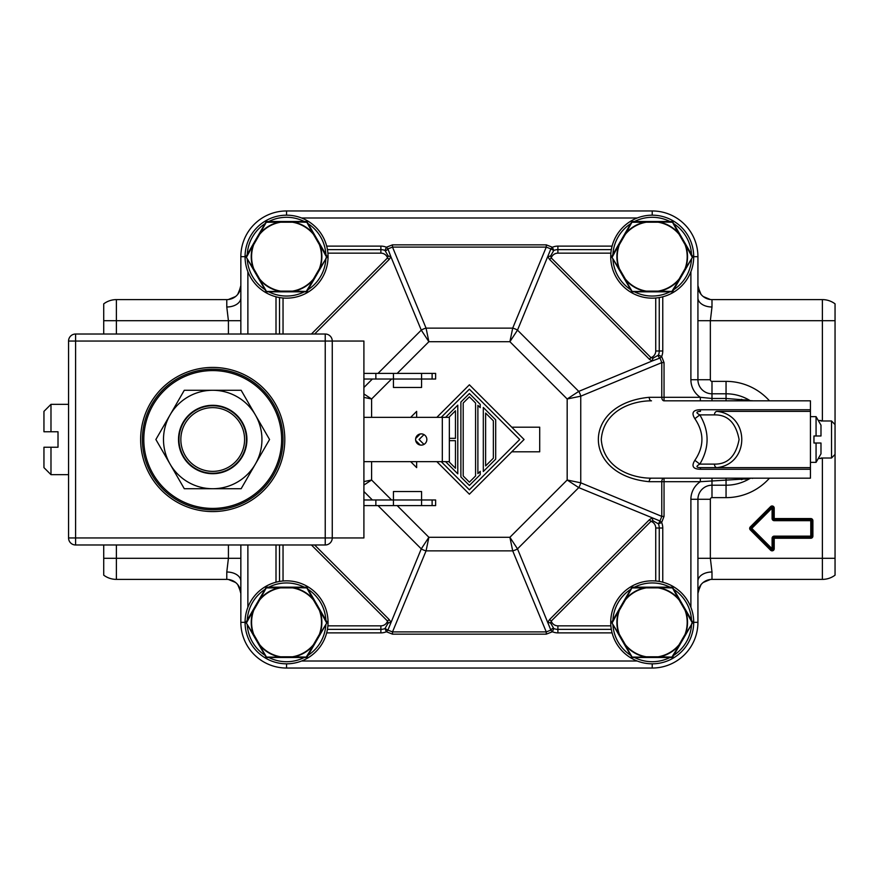 <?xml version="1.0" encoding="UTF-8"?>
<svg xmlns="http://www.w3.org/2000/svg" width="879" height="879" viewBox="0 0 879 879"><rect width="100%" height="100%" fill="white"/><g stroke="black" fill="none" stroke-linecap="round" stroke-linejoin="round"><path stroke-width="1.32" d="M698.003 286.972L701.035 294.366M703.222 296.542L710.386 299.519M710.386 579.481L703.222 582.458M701.035 584.634L698.003 592.028M822.381 420.986L822.381 299.607A21.096 21.096 0 0 1 835.05 303.837L835.05 320.703L710.353 320.703L711.99 306.991L711.99 299.607A14.064 14.064 180 0 1 697.926 285.543L700.014 292.916M835.05 320.703L835.05 424.612L831.534 420.986L835.05 424.612L835.05 575.163A21.096 21.096 0 0 1 822.381 579.393L822.381 558.297L835.05 558.297M699.937 586.205L697.926 593.457A14.064 14.064 0 0 1 711.99 579.393L711.99 572.009L710.353 558.297L710.353 499.272A1.637 1.637 0 0 1 711.99 497.635L726.054 497.635A58.135 58.135 0 0 0 769.455 478.176M690.894 607.312L690.894 499.272A21.096 21.096 0 0 1 700.332 481.692L749.6 478.681A45.708 45.708 0 0 1 726.054 485.208L711.99 485.208A14.064 14.064 0 0 0 697.926 499.272L697.926 622.332A45.708 45.708 0 0 1 652.218 668.04L286.554 668.04A45.708 45.708 0 0 1 240.846 622.332L240.846 544.98L240.846 622.332A45.708 45.708 0 0 0 286.554 668.04A45.708 45.708 0 0 1 240.846 622.332L245.065 622.332M745.227 479.242A44.126 44.126 0 0 0 747.293 478.176M747.293 400.824A44.126 44.126 0 0 0 745.227 399.758M245.065 256.668A41.489 41.489 0 0 0 286.554 298.157A41.489 41.489 0 0 0 328.043 256.668A41.489 41.489 0 0 0 286.554 215.179A41.489 41.489 0 0 0 245.065 256.668L240.846 256.668L240.846 334.02L240.846 256.668A45.708 45.708 0 0 1 286.554 210.96L652.218 210.96A45.708 45.708 0 0 1 697.926 256.668A45.708 45.708 0 0 0 652.218 210.96A45.708 45.708 0 0 1 697.926 256.668L697.926 379.728A14.064 14.064 0 0 0 711.99 393.792L726.054 393.792A45.708 45.708 0 0 1 749.6 400.319A45.708 45.708 0 0 0 726.054 393.792L726.054 398.484L711.99 398.484L700.332 397.308L661.777 397.308A3.516 2.263 -90 0 0 664.041 400.824L810.438 400.824L810.438 467.628L716.967 467.628C750.04 464.024 750.029 414.965 716.967 411.372L810.438 411.372L716.967 411.372A3.516 2.483 90 0 0 714.473 414.888L699.827 414.888L694.849 418.679C704.266 432.556 704.266 446.444 694.849 460.321C691.18 466.189 693.048 469.166 700.464 469.254L810.438 469.254L810.438 478.176L651.482 478.176A3.516 2.263 -90 0 0 649.218 481.692C581.393 475.33 581.404 403.659 649.218 397.308A3.516 2.263 -90 0 0 651.482 400.824C631.375 400.769 603.521 410.976 601.258 439.5C603.521 468.024 631.375 478.231 651.482 478.176L664.041 478.176A3.516 2.263 -90 0 0 661.777 481.692L661.777 516.38L659.997 520.994L578.756 487.614A10.548 6.472 -67.5 0 0 580.744 482.813L567.175 480.011L578.756 487.614L517.5 548.87L509.897 537.289L512.699 550.858A10.548 6.472 -22.5 0 0 517.5 548.87L550.869 630.122L546.266 631.891L392.506 631.891L387.892 630.111L421.272 548.87A10.548 6.472 22.5 0 0 426.073 550.858L428.875 537.289L421.272 548.87L378.003 505.601M238.758 292.916L240.846 285.543A14.064 14.064 180 0 1 226.782 299.607L226.782 306.991L228.419 320.703L228.419 334.02M228.419 544.98L228.419 558.297L226.782 572.009L226.782 579.393A14.064 14.064 0 0 1 240.846 593.457L238.835 586.205M228.386 579.481L235.539 582.447M237.737 584.634L240.769 592.028M228.386 299.519L235.55 296.542M237.737 294.366L240.769 286.972M103.722 558.297L116.391 558.297L116.391 579.393A21.096 21.096 0 0 1 103.722 575.163L103.722 544.98M103.722 334.02L103.722 303.859A21.096 21.096 0 0 1 116.391 299.607L116.391 320.703L103.722 320.703M810.779 538.256L810.779 537.201L774.212 537.201A1.055 1.055 0 0 0 773.157 538.256L810.779 538.256A2.11 2.11 0 0 0 812.888 536.146L812.888 520.676A2.11 2.11 0 0 0 810.779 518.566L774.212 518.566L774.212 508.095L773.157 508.095L773.157 518.566A1.055 1.055 0 0 0 774.212 519.621L774.212 518.566L772.103 518.566L772.103 508.095L771.355 507.348A1.055 1.055 0 0 1 773.157 508.095L772.103 508.095L751.04 529.158A1.055 1.055 0 0 1 751.04 527.664L772.103 548.727L773.157 548.727A1.055 1.055 0 0 1 771.355 549.474L772.103 548.727L772.103 538.256A2.11 2.11 0 0 1 774.212 536.146L811.833 536.146A1.055 1.055 0 0 1 810.779 537.201L810.779 519.621A1.055 1.055 0 0 1 811.833 520.676L774.212 520.676A2.11 2.11 0 0 1 772.103 518.566M774.212 520.676L774.212 519.621L810.779 519.621L810.779 518.566M812.888 520.676L811.833 520.676L811.833 536.146L812.888 536.146M774.212 508.095A2.11 2.11 0 0 0 770.608 506.601L750.292 526.917A2.11 2.11 0 0 0 750.292 529.905L770.608 550.221A2.11 2.11 0 0 0 774.212 548.727L774.212 536.146M772.103 538.256L773.157 538.256L773.157 548.727L774.212 548.727M770.608 550.221L771.355 549.474L751.04 529.158L750.292 529.905M750.292 526.917L751.04 527.664L771.355 507.348L770.608 506.601M327.438 249.636L380.882 249.636A10.548 10.548 0 0 1 385.002 250.471A3.516 2.121 113 0 0 387.903 248.878L386.375 247.241L385.002 250.471L388.111 255.899L390.902 256.8L387.903 248.878L392.506 247.109L426.073 328.142A10.548 6.472 157.5 0 0 421.272 330.13L428.875 341.711L426.073 328.142L512.699 328.142L509.897 341.711L517.5 330.13A10.548 6.472 -157.5 0 0 512.699 328.142L546.266 247.109L550.88 248.889L517.5 330.13L578.756 391.386L567.175 398.989L580.744 396.187A10.548 6.472 -112.5 0 0 578.756 391.386L652.086 361.016L649.383 359.247L650.976 357.654A7.032 7.032 0 0 0 655.734 350.996L655.734 298.003M378.003 373.399L421.272 330.13L390.902 256.8L389.133 259.503L387.54 257.91A7.032 7.032 0 0 0 380.882 253.152L327.889 253.152M363.906 397.396L371.597 398.989L363.906 393.946M363.906 485.054L371.597 480.011L363.906 481.593M326.68 632.88L380.882 632.88L380.882 625.848A7.032 7.032 0 0 0 387.54 621.09L389.133 619.497L390.902 622.2L388.111 623.101L385.002 628.529A10.548 10.548 0 0 1 380.882 629.364L327.438 629.364M611.334 629.364L557.89 629.364A10.548 10.548 0 0 1 553.77 628.529L550.661 623.101L547.87 622.2L549.639 619.497L551.232 621.09A7.032 7.032 0 0 0 557.89 625.848L610.883 625.848M662.766 582.206L662.766 528.004L655.734 528.004A7.032 7.032 0 0 0 650.976 521.346L649.383 519.753L652.086 517.984L652.987 520.775L658.415 523.884A10.548 10.548 0 0 1 659.25 528.004L659.25 581.448M769.455 400.824A58.135 58.135 0 0 0 726.054 381.365L711.99 381.365L711.99 393.792A14.064 14.064 0 0 1 697.926 379.728L690.894 379.728A21.096 21.096 0 0 0 700.332 397.308L700.332 400.824L664.041 400.824L664.041 362.62L661.777 362.62L661.777 397.308L649.218 397.308M662.766 296.794L662.766 350.996A14.064 14.064 0 0 1 661.645 356.489L658.415 355.116A3.516 2.121 -157 0 0 660.008 358.017L661.645 356.489L664.041 362.62M659.25 297.552L659.25 350.996A10.548 10.548 0 0 1 658.415 355.116L652.987 358.225L652.086 361.016L660.008 358.017L661.777 362.62L580.744 396.187L580.744 482.813L661.777 516.38L664.041 516.38L661.634 522.522L659.997 520.994L658.415 523.884L661.645 522.511A14.064 14.064 0 0 1 662.766 528.004M711.99 393.792L711.99 400.824L710.188 400.824M612.092 246.12L557.89 246.12L557.89 253.152A7.032 7.032 0 0 0 551.232 257.91L550.661 255.899L553.77 250.471A10.548 10.548 0 0 1 557.89 249.636L611.334 249.636M652.987 358.225L650.976 357.654L551.232 257.91L549.639 259.503L547.87 256.8L550.661 255.899M326.68 246.12L380.882 246.12A14.064 14.064 0 0 1 386.375 247.241L392.506 244.845L392.506 247.109L546.266 247.109L546.266 244.845L552.408 247.252L550.88 248.889L553.77 250.471L552.397 247.241A14.064 14.064 0 0 1 557.89 246.12M279.522 334.02L279.522 297.552M388.111 255.899L387.54 257.91L311.419 334.02M279.522 581.448L279.522 544.98M311.419 544.98L387.54 621.09L388.111 623.101M612.092 632.88L557.89 632.88A14.064 14.064 0 0 1 552.397 631.759L553.77 628.529A3.516 2.121 -67 0 0 550.869 630.122L552.397 631.759L546.266 634.155L546.266 631.891L512.699 550.858L426.073 550.858L392.506 631.891L392.506 634.155L386.364 631.748L387.892 630.111L385.002 628.529L386.375 631.759A14.064 14.064 0 0 1 380.882 632.88M550.661 623.101L551.232 621.09L650.976 521.346L652.987 520.775M664.041 516.38L664.041 478.176L711.99 478.176L711.99 497.635M649.218 481.692L700.332 481.692L700.332 478.176L705.617 478.176M810.438 478.176L782.31 478.176M749.6 478.681A45.708 45.708 0 0 1 726.054 485.208L726.054 478.176L751.413 478.176A3.516 3.516 0 0 0 749.6 478.681L749.6 478.681A3.516 3.516 0 0 1 751.413 478.176A3.516 3.516 0 0 0 749.6 478.681A45.708 45.708 0 0 1 726.054 485.208L726.054 497.635M810.438 409.746L700.464 409.746C693.048 409.834 691.18 412.811 694.849 418.679M782.31 467.628L700.464 467.628L700.464 469.254M784.42 467.628L810.438 467.628L810.438 469.254M700.464 409.746L700.464 411.372C695.97 411.603 695.761 412.778 699.827 414.888C709.496 431.303 709.496 447.708 699.827 464.112C695.816 466.331 696.025 467.507 700.464 467.628L716.967 467.628A3.516 2.483 90 0 1 714.473 464.112C727.713 464.343 735.921 456.146 739.085 439.5C735.921 422.854 727.713 414.657 714.473 414.888M810.438 400.824L782.31 400.824M711.836 400.824L713.935 400.824M752.27 400.714L726.054 400.824L726.054 398.484L749.6 400.319A3.516 3.516 0 0 0 751.413 400.824A3.516 3.516 0 0 1 749.6 400.319L749.611 400.33A45.708 45.708 0 0 0 726.054 393.792L726.054 381.365M741.469 479.659A43.027 43.027 0 0 0 744.898 478.176M744.898 400.824A43.027 43.027 0 0 0 741.469 399.341M240.846 334.02L240.846 256.668A45.708 45.708 0 0 1 286.554 210.96L286.554 215.179M697.926 622.332A45.708 45.708 0 0 1 652.218 668.04A45.708 45.708 0 0 0 697.926 622.332L693.707 622.332A41.489 41.489 0 0 0 652.218 580.843A41.489 41.489 0 0 0 610.729 622.332A41.489 41.489 0 0 0 652.218 663.821A41.489 41.489 0 0 0 693.707 622.332M714.473 464.112L699.827 464.112L694.849 460.321M511.776 451.806L539.706 451.806L539.706 427.194L511.776 427.194M436.841 461.651L469.386 494.196L524.082 439.5L469.386 384.804L436.841 417.349M415.679 440.489L420.228 445.038M420.228 433.962L415.679 438.511M441.214 417.349L469.386 389.177L519.709 439.5L469.386 489.823L441.214 461.651M423.975 444.4L419.063 439.5L423.975 434.6M410.669 461.651L416.646 467.628L416.646 461.651M416.646 417.349L416.646 411.372L410.669 417.349M495.69 459.146L495.69 419.854L483.307 407.482L483.307 471.518L495.69 459.146M493.361 458.179L485.626 465.914L485.626 413.086L493.361 420.821L493.361 458.179M480.22 474.616L480.22 471.331L477.89 473.649L477.89 405.351L480.22 407.669L480.22 404.384L469.386 393.55L460.882 402.066L460.882 476.934L469.386 485.45L480.22 474.616M475.572 475.978L469.386 482.164L463.2 475.978L463.2 403.021L469.386 396.836L475.572 403.021L475.572 475.978M445.587 461.651L457.783 473.847L457.783 405.153L445.587 417.349M449.345 440.665L455.465 440.665L455.465 468.243L448.872 461.651M448.872 417.349L455.465 410.757L455.465 438.335L449.345 438.335M212.718 473.254A33.754 33.754 0 0 0 246.472 439.5A33.754 33.754 0 0 0 212.718 405.746A33.754 33.754 0 0 0 178.964 439.5A33.754 33.754 0 0 0 212.718 473.254M212.718 471.375A31.875 31.875 0 0 1 180.843 439.5A31.875 31.875 0 0 1 212.718 407.625A31.875 31.875 0 0 1 244.593 439.5A31.875 31.875 0 0 1 212.718 471.375M652.218 215.179A41.489 41.489 0 0 0 610.729 256.668A41.489 41.489 0 0 0 652.218 298.157A41.489 41.489 0 0 0 693.707 256.668A41.489 41.489 0 0 0 652.218 215.179L652.218 210.96M286.554 663.821A41.489 41.489 0 0 0 328.043 622.332A41.489 41.489 0 0 0 286.554 580.843A41.489 41.489 0 0 0 245.065 622.332A41.489 41.489 0 0 0 286.554 663.821L286.554 668.04M646.241 656.789L646.241 657.492L632.726 657.492A1.406 1.406 0 0 1 632.056 657.327M631.627 656.965A1.406 1.406 0 0 1 631.518 656.789L624.76 645.087L625.365 644.736L612.026 623.035A1.406 1.406 0 0 1 611.839 622.365M611.938 621.816A1.406 1.406 0 0 1 612.026 621.629L618.783 609.927L619.387 610.279L631.946 587.919L646.241 587.875M632.517 587.183A1.406 1.406 0 0 1 632.726 587.172L646.241 587.524A35.325 35.325 0 0 0 625.068 599.742L631.518 587.875A1.406 1.406 0 0 1 631.99 587.381M658.195 587.875L658.195 587.172L671.71 587.172A1.406 1.406 0 0 1 672.38 587.337M672.809 587.699A1.406 1.406 0 0 1 672.918 587.875L675.336 592.061M671.919 657.481A1.406 1.406 0 0 1 671.71 657.492L632.726 657.492L631.518 656.789L612.026 623.035L612.026 621.629L631.518 587.875L632.726 587.172L671.71 587.172L672.918 587.875L692.41 621.629A1.406 1.406 0 0 1 692.597 622.299M692.597 622.332A1.406 1.406 0 0 1 692.41 623.035L685.653 634.737L685.049 634.385M658.206 587.524L672.49 587.919L679.071 599.928A34.973 34.973 0 0 0 658.173 587.875L646.263 587.875A34.973 34.973 0 0 0 625.354 599.939L619.387 610.279A34.973 34.973 0 0 0 619.387 634.385L625.354 644.725A34.973 34.973 0 0 0 646.263 656.789L658.173 656.789A34.973 34.973 0 0 0 679.082 644.725L679.676 645.087L672.918 656.789A1.406 1.406 0 0 1 672.446 657.283M685.653 634.737L672.918 656.789L671.71 657.492L667.073 657.492M692.158 621.98L692.41 623.035L685.356 634.55A35.325 35.325 0 0 0 685.356 610.114L692.158 622.684M658.195 657.492L658.195 657.14A35.325 35.325 0 0 0 679.368 644.933L671.875 657.096L658.195 656.789M631.946 656.745L625.068 644.922A35.325 35.325 0 0 0 646.23 657.14L632.561 657.096M612.278 622.684L619.08 610.125A35.325 35.325 0 0 0 619.069 634.55L612.026 623.035L612.278 621.98M685.049 610.279L685.653 609.927M646.241 291.125L646.241 291.828L632.726 291.828A1.406 1.406 0 0 1 632.056 291.663M631.627 291.301A1.406 1.406 0 0 1 631.518 291.125L624.76 279.423L625.365 279.072L612.026 257.371A1.406 1.406 0 0 1 611.839 256.701M611.938 256.152A1.406 1.406 0 0 1 612.026 255.965L618.783 244.263L619.387 244.615L631.946 222.255L646.241 222.211M632.517 221.519A1.406 1.406 0 0 1 632.726 221.508L646.241 221.86A35.325 35.325 0 0 0 625.068 234.078L631.518 222.211A1.406 1.406 0 0 1 631.99 221.717M658.195 222.211L658.195 221.508L671.71 221.508A1.406 1.406 0 0 1 672.38 221.673M672.809 222.035A1.406 1.406 0 0 1 672.918 222.211L675.336 226.397M671.919 291.817A1.406 1.406 0 0 1 671.71 291.828L632.726 291.828L631.518 291.125L612.026 257.371L612.026 255.965L631.518 222.211L632.726 221.508L671.71 221.508L672.918 222.211L692.41 255.965A1.406 1.406 0 0 1 692.597 256.635M692.597 256.668A1.406 1.406 0 0 1 692.41 257.371L685.653 269.073L685.049 268.721M658.206 221.86L672.49 222.255L679.071 234.264A34.973 34.973 0 0 0 658.173 222.211L646.263 222.211A34.973 34.973 0 0 0 625.354 234.275L619.387 244.615A34.973 34.973 0 0 0 619.387 268.721L625.354 279.061A34.973 34.973 0 0 0 646.263 291.125L658.173 291.125A34.973 34.973 0 0 0 679.082 279.061L679.676 279.423L672.918 291.125A1.406 1.406 0 0 1 672.446 291.619M685.653 269.073L672.918 291.125L671.71 291.828L667.073 291.828M692.158 256.316L692.41 257.371L685.356 268.886A35.325 35.325 0 0 0 685.356 244.45L692.158 257.02M658.195 291.828L658.195 291.476A35.325 35.325 0 0 0 679.368 279.269L671.875 291.432L658.195 291.125M631.946 291.081L625.068 279.258A35.325 35.325 0 0 0 646.23 291.476L632.561 291.432M612.278 257.02L619.08 244.461A35.325 35.325 0 0 0 619.069 268.886L612.026 257.371L612.278 256.316M685.049 244.615L685.653 244.263M280.577 291.125L280.577 291.828L267.062 291.828A1.406 1.406 0 0 1 266.392 291.663M265.963 291.301A1.406 1.406 0 0 1 265.854 291.125L259.096 279.423L259.701 279.072L246.362 257.371A1.406 1.406 0 0 1 246.175 256.701M246.274 256.152A1.406 1.406 0 0 1 246.362 255.965L253.119 244.263L253.723 244.615L266.282 222.255L280.577 222.211M266.853 221.519A1.406 1.406 0 0 1 267.062 221.508L280.577 221.86A35.325 35.325 0 0 0 259.404 234.078L265.854 222.211A1.406 1.406 0 0 1 266.326 221.717M292.531 222.211L292.531 221.508L306.046 221.508A1.406 1.406 0 0 1 306.716 221.673M307.145 222.035A1.406 1.406 0 0 1 307.254 222.211L309.672 226.397M306.255 291.817A1.406 1.406 0 0 1 306.046 291.828L267.062 291.828L265.854 291.125L246.362 257.371L246.362 255.965L265.854 222.211L267.062 221.508L306.046 221.508L307.254 222.211L326.746 255.965A1.406 1.406 0 0 1 326.933 256.635M326.933 256.668A1.406 1.406 0 0 1 326.746 257.371L319.989 269.073L319.385 268.721M292.542 221.86L306.826 222.255L313.407 234.264A34.973 34.973 0 0 0 292.509 222.211L280.599 222.211A34.973 34.973 0 0 0 259.69 234.275L253.723 244.615A34.973 34.973 0 0 0 253.723 268.721L259.69 279.061A34.973 34.973 0 0 0 280.599 291.125L292.509 291.125A34.973 34.973 0 0 0 313.418 279.061L314.012 279.423L307.254 291.125A1.406 1.406 0 0 1 306.782 291.619M319.989 269.073L307.254 291.125L306.046 291.828L301.409 291.828M326.494 256.316L326.746 257.371L319.692 268.886A35.325 35.325 0 0 0 319.692 244.45L326.494 257.02M292.531 291.828L292.531 291.476A35.325 35.325 0 0 0 313.704 279.269L306.211 291.432L292.531 291.125M266.282 291.081L259.404 279.258A35.325 35.325 0 0 0 280.566 291.476L266.897 291.432M246.614 257.02L253.416 244.461A35.325 35.325 0 0 0 253.405 268.886L246.362 257.371L246.614 256.316M319.385 244.615L319.989 244.263M280.577 656.789L280.577 657.492L267.062 657.492A1.406 1.406 0 0 1 266.392 657.327M265.963 656.965A1.406 1.406 0 0 1 265.854 656.789L259.096 645.087L259.701 644.736L246.362 623.035A1.406 1.406 0 0 1 246.175 622.365M246.274 621.816A1.406 1.406 0 0 1 246.362 621.629L253.119 609.927L253.723 610.279L266.282 587.919L280.577 587.875M266.853 587.183A1.406 1.406 0 0 1 267.062 587.172L280.577 587.524A35.325 35.325 0 0 0 259.404 599.742L265.854 587.875A1.406 1.406 0 0 1 266.326 587.381M292.531 587.875L292.531 587.172L306.046 587.172A1.406 1.406 0 0 1 306.716 587.337M307.145 587.699A1.406 1.406 0 0 1 307.254 587.875L309.672 592.061M306.255 657.481A1.406 1.406 0 0 1 306.046 657.492L267.062 657.492L265.854 656.789L246.362 623.035L246.362 621.629L265.854 587.875L267.062 587.172L306.046 587.172L307.254 587.875L326.746 621.629A1.406 1.406 0 0 1 326.933 622.299M326.933 622.332A1.406 1.406 0 0 1 326.746 623.035L319.989 634.737L319.385 634.385M292.542 587.524L306.826 587.919L313.407 599.928A34.973 34.973 0 0 0 292.509 587.875L280.599 587.875A34.973 34.973 0 0 0 259.69 599.939L253.723 610.279A34.973 34.973 0 0 0 253.723 634.385L259.69 644.725A34.973 34.973 0 0 0 280.599 656.789L292.509 656.789A34.973 34.973 0 0 0 313.418 644.725L314.012 645.087L307.254 656.789A1.406 1.406 0 0 1 306.782 657.283M319.989 634.737L307.254 656.789L306.046 657.492L301.409 657.492M326.494 621.98L326.746 623.035L319.692 634.55A35.325 35.325 0 0 0 319.692 610.114L326.494 622.684M292.531 657.492L292.531 657.14A35.325 35.325 0 0 0 313.704 644.933L306.211 657.096L292.531 656.789M266.282 656.745L259.404 644.922A35.325 35.325 0 0 0 280.566 657.14L266.897 657.096M246.614 622.684L253.416 610.125A35.325 35.325 0 0 0 253.405 634.55L246.362 623.035L246.614 621.98M319.385 610.279L319.989 609.927M140.64 439.5A72.078 72.078 0 0 0 212.718 511.578A72.078 72.078 0 0 0 284.796 439.5A72.078 72.078 0 0 0 212.718 367.422A72.078 72.078 0 0 0 140.64 439.5A72.078 72.078 0 0 1 191.622 370.575M68.562 341.052A7.032 7.032 0 0 1 75.594 334.02L75.594 341.052L68.562 341.052L68.562 537.948L75.594 537.948L75.594 544.98A7.032 7.032 0 0 1 68.562 537.948M325.23 544.98L325.23 537.948L75.594 537.948L75.594 341.052L325.23 341.052L325.23 537.948L332.262 537.948A7.032 7.032 0 0 1 325.23 544.98L75.594 544.98M332.262 341.052L332.262 537.948L363.906 537.948L363.906 341.052L325.23 341.052L325.23 334.02A7.032 7.032 0 0 1 332.262 341.052M75.594 334.02L325.23 334.02M363.906 505.601L435.632 505.601L435.632 499.975L421.568 499.975L421.568 505.601M363.906 499.975L393.44 499.975L393.44 505.601M421.568 491.537L421.568 499.975L393.44 499.975L393.44 491.537L421.568 491.537M375.86 505.601L375.86 499.975M432.116 373.399L435.632 373.399L435.632 379.025L421.568 379.025L421.568 373.399L432.116 373.399L432.116 379.025M421.568 373.399L375.86 373.399L375.86 379.025L393.44 379.025L393.44 373.399M363.906 373.399L375.86 373.399M363.906 379.025L375.86 379.025M421.568 387.463L421.568 379.025L393.44 379.025L393.44 387.463L421.568 387.463M363.906 461.651L449.345 461.651L449.345 417.349L363.906 417.349M442.313 461.651L442.313 417.349M415.591 439.5A5.626 5.626 0 0 1 421.217 433.874A5.626 5.626 0 0 1 426.842 439.5A5.626 5.626 0 0 1 421.217 445.126A5.626 5.626 0 0 1 415.591 439.5M283.038 439.5A70.32 70.32 0 0 0 212.718 369.18A70.32 70.32 0 0 0 142.398 439.5A70.32 70.32 0 0 0 212.718 509.82A70.32 70.32 0 0 0 283.038 439.5A70.32 70.32 0 0 0 212.718 369.18A70.32 70.32 0 0 0 142.398 439.5M255.349 464.112A49.224 49.224 0 0 0 212.718 390.276A49.224 49.224 0 0 0 170.087 464.112A49.224 49.224 0 0 0 255.349 464.112L269.556 439.5L241.143 390.276L184.293 390.276L155.88 439.5L184.293 488.724L241.143 488.724L255.349 464.112M246.922 439.5A34.204 34.204 0 0 0 212.718 405.296A34.204 34.204 0 0 0 178.514 439.5A34.204 34.204 0 0 0 212.718 473.704A34.204 34.204 0 0 0 246.922 439.5M50.982 447.235L50.982 474.66L43.95 467.628L43.95 447.235L58.014 447.235L58.014 431.765L50.982 431.765L50.982 404.34L68.562 404.34M50.982 404.34L43.95 411.372L43.95 431.765L50.982 431.765M820.986 458.486L818.294 458.486M818.294 420.514L820.986 420.514M820.986 420.986L831.534 420.986L831.534 458.014L835.05 454.388L831.534 458.014L820.986 458.014M816.064 435.984L820.986 435.984L820.986 425.172L816.064 416.646L816.064 435.984L813.954 435.984L813.954 443.016L820.986 443.016L820.986 453.828L816.064 462.354L810.438 462.354M810.438 416.646L816.064 416.646M816.064 462.354L816.064 443.016M697.926 558.297L822.381 558.297L822.381 458.014M711.99 572.009A14.064 9.142 0 0 0 697.926 581.151M748.007 400.11A45.093 45.093 0 0 1 749.238 400.824M749.238 478.176A45.093 45.093 0 0 1 748.007 478.89M226.782 306.991A14.064 9.142 180 0 0 240.846 297.849M116.391 334.02L116.391 320.703L240.846 320.703M240.846 558.297L116.391 558.297L116.391 544.98M240.846 581.151A14.064 9.142 0 0 0 226.782 572.009M697.926 297.849A14.064 9.142 180 0 0 711.99 306.991M711.99 381.365A1.637 1.637 0 0 1 710.353 379.728L710.353 320.703L697.926 320.703M710.353 379.728L697.926 379.728M690.894 499.272L710.353 499.272M314.616 334.02L389.133 259.503M363.906 387.496L372.377 379.025M397.187 505.601L428.875 537.289L509.897 537.289L567.175 480.011L567.175 398.989L509.897 341.711L428.875 341.711L397.187 373.399M391.562 379.025L371.597 398.989L371.597 417.349M371.597 461.651L371.597 480.011L391.562 499.975M389.133 619.497L314.616 544.98M372.377 499.975L363.906 491.504M649.383 519.753L549.639 619.497M690.894 379.728L690.894 271.688M697.926 256.668L693.707 256.668M610.883 253.152L557.89 253.152M655.734 350.996L662.766 350.996M549.639 259.503L649.383 359.247M546.266 244.845L392.506 244.845M637.198 217.992L301.574 217.992M380.882 246.12L380.882 253.152M276.006 296.794L276.006 334.02M283.038 298.003L283.038 334.02M247.878 271.688L247.878 334.02M276.006 544.98L276.006 582.206M247.878 544.98L247.878 607.312M327.889 625.848L380.882 625.848M283.038 544.98L283.038 580.997M392.506 634.155L546.266 634.155M301.574 661.008L637.198 661.008M557.89 632.88L557.89 625.848M655.734 580.997L655.734 528.004M726.054 394.528L726.054 395.528M652.218 663.821L652.218 668.04M691.531 620.113A39.379 39.379 0 0 0 673.797 589.391M669.952 587.172A39.379 39.379 0 0 0 634.484 587.172M630.639 589.391A39.379 39.379 0 0 0 612.905 620.113M612.905 624.551A39.379 39.379 0 0 0 630.639 655.273M634.484 657.492A39.379 39.379 0 0 0 669.952 657.492M673.797 655.273A39.379 39.379 0 0 0 691.575 623.705M669.952 221.508A39.379 39.379 0 0 0 634.484 221.508M630.639 223.727A39.379 39.379 0 0 0 612.905 254.449M612.905 258.887A39.379 39.379 0 0 0 630.639 289.609M634.484 291.828A39.379 39.379 0 0 0 669.952 291.828M673.797 289.609A39.379 39.379 0 0 0 691.531 258.887M691.531 254.449A39.379 39.379 0 0 0 673.797 223.727M247.241 258.887A39.379 39.379 0 0 0 264.975 289.609M268.82 291.828A39.379 39.379 0 0 0 304.288 291.828M308.133 289.609A39.379 39.379 0 0 0 325.911 258.041M325.867 254.449A39.379 39.379 0 0 0 308.133 223.727M304.288 221.508A39.379 39.379 0 0 0 268.82 221.508M264.975 223.727A39.379 39.379 0 0 0 247.241 254.449M268.82 657.492A39.379 39.379 0 0 0 304.288 657.492M308.133 655.273A39.379 39.379 0 0 0 325.867 624.551M325.867 620.113A39.379 39.379 0 0 0 308.133 589.391M304.288 587.172A39.379 39.379 0 0 0 268.82 587.172M264.975 589.391A39.379 39.379 0 0 0 247.241 620.113M247.241 624.551A39.379 39.379 0 0 0 264.975 655.273M671.875 657.096L672.49 656.745M679.335 599.698A35.325 35.325 0 0 0 658.239 587.524M679.082 599.939L685.038 610.257A34.973 34.973 0 0 1 685.038 634.407L679.082 644.725M632.561 587.568L631.946 587.919M672.49 587.919L671.875 587.568M671.875 291.432L672.49 291.081M679.335 234.034A35.325 35.325 0 0 0 658.239 221.86M679.082 234.275L685.038 244.593A34.973 34.973 0 0 1 685.038 268.743L679.082 279.061M632.561 221.904L631.946 222.255M672.49 222.255L671.875 221.904M306.211 291.432L306.826 291.081M313.671 234.034A35.325 35.325 0 0 0 292.575 221.86M313.418 234.275L319.374 244.593A34.973 34.973 0 0 1 319.374 268.743L313.418 279.061M266.897 221.904L266.282 222.255M306.826 222.255L306.211 221.904M306.211 657.096L306.826 656.745M313.671 599.698A35.325 35.325 0 0 0 292.575 587.524M313.418 599.939L319.374 610.257A34.973 34.973 0 0 1 319.374 634.407L313.418 644.725M266.897 587.568L266.282 587.919M306.826 587.919L306.211 587.568M432.116 505.601L432.116 499.975M281.632 439.5A68.914 68.914 0 0 0 212.718 370.586A68.914 68.914 0 0 0 143.804 439.5A68.914 68.914 0 0 0 212.718 508.414A68.914 68.914 0 0 0 281.632 439.5M711.99 299.607L822.381 299.607M711.99 579.393L822.381 579.393M116.391 299.607L226.782 299.607M116.391 579.393L226.782 579.393M700.332 400.824L705.782 400.824M752.6 478.385L751.435 478.176M751.062 478.176L746.304 478.176M744.942 400.824L751.182 400.824M692.41 621.629L692.41 623.035L685.631 634.781M692.41 255.965L692.41 257.371L685.631 269.117M326.746 255.965L326.746 257.371L319.967 269.117M326.746 621.629L326.746 623.035L319.967 634.781M68.562 474.66L50.982 474.66"/></g></svg>
